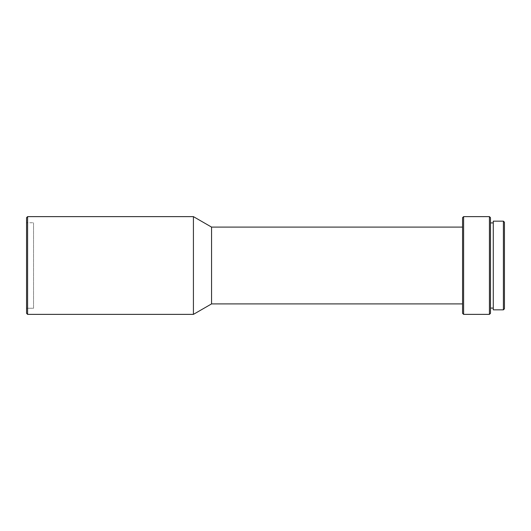 <?xml version="1.0" encoding="UTF-8"?>
<svg xmlns="http://www.w3.org/2000/svg" width="531" height="531" viewBox="0 0 531 531"><rect width="100%" height="100%" fill="white"/><g stroke="black" fill="none" stroke-linecap="round" stroke-linejoin="round"><path stroke-width="0.4" stroke-dasharray="2.65 1.99" d="M33.533 222.735L33.533 308.265L26.55 308.265L26.55 222.735L33.533 222.735L26.55 222.735L26.55 265.5L26.55 217.677L26.55 313.323L26.55 222.735L26.55 308.265L33.533 308.265L33.533 222.735M490.485 222.914L490.485 313.323L490.485 222.914M493.279 308.086L493.279 222.914L493.279 308.086M462.561 303.898L462.561 227.102L462.561 303.898M27.599 216.628L27.599 314.372L27.599 216.628M193.417 216.628L193.417 314.372L193.417 216.628M211.564 227.102L211.564 303.898L211.564 227.102M462.561 313.323L462.561 217.677L462.561 313.323M462.561 227.102L462.561 303.161L462.561 227.102M463.609 216.628L463.609 314.372L463.609 216.628M489.436 216.628L489.436 314.372L489.436 216.628M493.279 309.832L493.279 221.168L493.279 309.832M493.279 222.914L493.279 307.27L493.279 222.914M503.401 221.168L503.401 309.832L503.401 221.168M504.45 222.21L504.45 308.79L504.45 222.21M33.533 308.265L33.533 223.558L33.533 308.265"/><path stroke-width="0.8" d="M503.401 309.832L504.45 308.79L504.45 222.21L503.401 221.168L503.401 309.832L503.401 221.168L493.279 221.168L493.279 309.832L503.401 309.832L493.279 309.832L493.279 221.168L503.401 221.168L504.45 222.21L504.45 308.79L503.401 309.832M490.485 308.086L493.279 308.086L490.485 308.086M493.279 222.914L490.485 222.914L493.279 222.914M489.436 314.372L490.485 313.323L490.485 217.677L489.436 216.628L489.436 314.372L489.436 216.628L463.609 216.628L463.609 314.372L489.436 314.372L463.609 314.372L463.609 216.628L462.561 217.677L462.561 313.323L463.609 314.372L462.561 313.323L462.561 217.677L463.609 216.628L489.436 216.628L490.485 217.677L490.485 313.323L489.436 314.372M211.564 303.898L462.561 303.898L211.564 303.898L211.564 227.102L211.564 303.898L193.417 314.372L211.564 303.898M462.561 227.102L211.564 227.102L193.417 216.628L193.417 314.372L193.417 216.628L27.599 216.628L27.599 314.372L193.417 314.372L27.599 314.372L27.599 216.628L26.55 217.677L26.55 313.323L27.599 314.372L26.55 313.323L26.55 217.677L27.599 216.628L193.417 216.628L211.564 227.102L462.561 227.102"/></g></svg>
